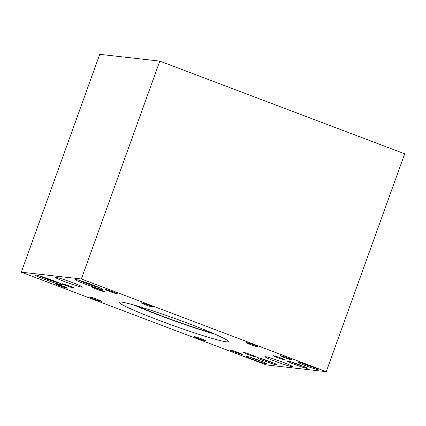 <?xml version="1.0" encoding="UTF-8"?>
<svg xmlns="http://www.w3.org/2000/svg" width="426" height="426" viewBox="0 0 426 426"><rect width="100%" height="100%" fill="white"/><g stroke="black" fill="none" stroke-linecap="round" stroke-linejoin="round"><path stroke-width="0.64" d="M94.668 285.692L84.002 281.842M90.695 284.536L90.807 284.227M54.634 281.16L43.963 277.31M50.657 280.004L50.769 279.696M99.386 287.641A12.567 0.783 19.8 0 1 85.914 283.194A12.567 0.783 19.8 0 1 78.688 280.191M59.352 283.109A12.567 0.783 19.8 0 1 45.875 278.663A12.567 0.783 19.8 0 1 38.654 275.659M269.147 361.285L267.102 360.54M310.059 365.918L308.014 365.173M299.174 364.688L297.13 363.942M258.262 360.055L256.218 359.31M273.545 363.005A9.665 0.602 19.8 0 1 265.052 360.098A9.665 0.602 19.8 0 1 261.266 358.585M314.457 367.638A9.665 0.602 19.8 0 1 305.964 364.731A9.665 0.602 19.8 0 1 302.178 363.218M303.573 366.408A9.665 0.602 19.8 0 1 295.08 363.495A9.665 0.602 19.8 0 1 291.293 361.988M262.661 361.775A9.665 0.602 19.8 0 1 254.168 358.862A9.665 0.602 19.8 0 1 250.381 357.355M264.477 360.976A10.634 0.66 19.8 0 1 257.224 357.686A10.634 0.66 19.8 0 1 267.453 360.668A10.634 0.66 19.8 0 1 277.23 364.89A10.634 0.66 19.8 0 1 264.477 360.976M305.389 365.609A10.634 0.66 19.8 0 1 298.136 362.318A10.634 0.66 19.8 0 1 308.365 365.3A10.634 0.66 19.8 0 1 318.142 369.523A10.634 0.66 19.8 0 1 305.389 365.609M294.504 364.374A10.634 0.66 19.8 0 1 287.252 361.083A10.634 0.66 19.8 0 1 297.481 364.065A10.634 0.66 19.8 0 1 307.258 368.288A10.634 0.66 19.8 0 1 294.504 364.374M253.592 359.746A10.634 0.66 19.8 0 1 246.34 356.455A10.634 0.66 19.8 0 1 256.564 359.432A10.634 0.66 19.8 0 1 266.346 363.66A10.634 0.66 19.8 0 1 253.592 359.746M85.083 284.046A14.5 0.9 19.8 0 1 75.194 279.557A14.5 0.9 19.8 0 1 89.146 283.62A14.5 0.9 19.8 0 1 102.48 289.382A14.5 0.9 19.8 0 1 85.083 284.046M45.049 279.509A14.5 0.9 19.8 0 1 35.161 275.026A14.5 0.9 19.8 0 1 49.107 279.089A14.5 0.9 19.8 0 1 62.446 284.85A14.5 0.9 19.8 0 1 45.049 279.509M274.988 361.237A14.5 0.9 19.8 0 1 265.1 356.754A14.5 0.9 19.8 0 1 279.046 360.817A14.5 0.9 19.8 0 1 292.385 366.573A14.5 0.9 19.8 0 1 274.988 361.237M65.066 281.778A14.5 0.9 19.8 0 1 55.178 277.289A14.5 0.9 19.8 0 1 69.124 281.357A14.5 0.9 19.8 0 1 82.463 287.113A14.5 0.9 19.8 0 1 65.066 281.778M198.702 338.681A6.427 0.399 19.8 0 1 194.32 336.689A6.427 0.399 19.8 0 1 200.502 338.489A6.427 0.399 19.8 0 1 206.408 341.045A6.427 0.399 19.8 0 1 198.702 338.681M93.741 298.945A6.427 0.399 19.8 0 1 89.359 296.959A6.427 0.399 19.8 0 1 95.541 298.759A6.427 0.399 19.8 0 1 101.447 301.315A6.427 0.399 19.8 0 1 93.741 298.945M250.499 344.543A6.427 0.399 19.8 0 1 246.116 342.552A6.427 0.399 19.8 0 1 252.298 344.357A6.427 0.399 19.8 0 1 258.204 346.908A6.427 0.399 19.8 0 1 250.499 344.543M145.538 304.814A6.427 0.399 19.8 0 1 141.155 302.822A6.427 0.399 19.8 0 1 147.337 304.627A6.427 0.399 19.8 0 1 153.243 307.178A6.427 0.399 19.8 0 1 145.538 304.814M247.634 354.315A6.427 0.399 19.8 0 1 243.251 352.323A6.427 0.399 19.8 0 1 249.434 354.128A6.427 0.399 19.8 0 1 255.344 356.679A6.427 0.399 19.8 0 1 247.634 354.315M277.661 357.712A6.427 0.399 19.8 0 1 273.279 355.726A6.427 0.399 19.8 0 1 279.461 357.526A6.427 0.399 19.8 0 1 285.372 360.077A6.427 0.399 19.8 0 1 277.661 357.712M66.578 285.777A6.427 0.399 19.8 0 1 62.196 283.791A6.427 0.399 19.8 0 1 68.378 285.59A6.427 0.399 19.8 0 1 74.284 288.141A6.427 0.399 19.8 0 1 66.578 285.777M96.601 289.179A6.427 0.399 19.8 0 1 92.218 287.188A6.427 0.399 19.8 0 1 98.406 288.993A6.427 0.399 19.8 0 1 104.311 291.544A6.427 0.399 19.8 0 1 96.601 289.179M234.561 352.02A6.427 0.399 19.8 0 1 230.178 350.034A6.427 0.399 19.8 0 1 236.366 351.833A6.427 0.399 19.8 0 1 242.272 354.384A6.427 0.399 19.8 0 1 234.561 352.02M59.629 285.803A6.427 0.399 19.8 0 1 55.247 283.817A6.427 0.399 19.8 0 1 61.429 285.617A6.427 0.399 19.8 0 1 67.335 288.168A6.427 0.399 19.8 0 1 59.629 285.803M284.611 357.686A6.427 0.399 19.8 0 1 280.228 355.699A6.427 0.399 19.8 0 1 286.41 357.499A6.427 0.399 19.8 0 1 292.316 360.05A6.427 0.399 19.8 0 1 284.611 357.686M109.674 291.469A6.427 0.399 19.8 0 1 105.291 289.483A6.427 0.399 19.8 0 1 111.474 291.283A6.427 0.399 19.8 0 1 117.384 293.833A6.427 0.399 19.8 0 1 109.674 291.469M212.675 333.191A54.134 3.365 19.8 0 1 161.401 315.81A54.134 3.365 19.8 0 1 136.639 305.815M134.052 305.064A58 3.605 -160.2 0 0 160.4 315.693A58 3.605 -160.2 0 0 215.146 334.261M158.77 320.235A58 3.605 19.8 0 1 119.211 302.284A58 3.605 19.8 0 1 175.001 318.541A58 3.605 19.8 0 1 228.352 341.583A58 3.605 19.8 0 1 158.77 320.235M326.263 371.685L404.7 153.818L159.793 61.115L99.737 54.315L21.3 272.182L81.355 278.982L326.263 371.685L266.207 364.885L21.3 272.182M159.793 61.115L81.355 278.982"/></g></svg>
